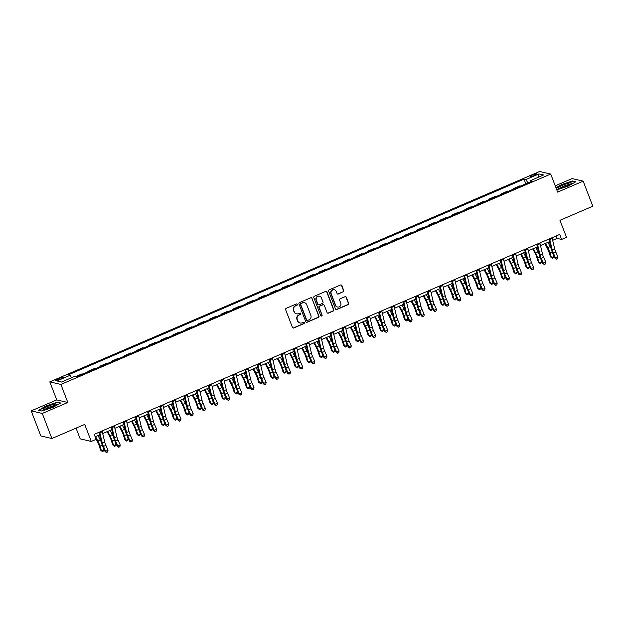 <?xml version="1.0" encoding="UTF-8"?>
<svg xmlns="http://www.w3.org/2000/svg" width="624" height="624" viewBox="0 0 624 624"><rect width="100%" height="100%" fill="white"/><g stroke="black" fill="none" stroke-linecap="round" stroke-linejoin="round"><path stroke-width="0.94" d="M297.305 304.356A0.749 0.718 103.1 0 0 296.369 303.958L286.229 308.311A1.069 1.022 103.1 0 0 285.652 309.707L292.445 327.413A1.069 1.022 103.1 0 0 293.779 327.99L303.927 323.63A0.749 0.718 103.1 0 0 303.833 322.218A0.749 0.718 103.1 0 0 303.397 322.257L302.086 322.819A3.416 3.276 103.1 0 1 297.82 320.986L297.25 319.504A3.416 3.276 103.1 0 1 299.099 315.042L300.409 314.48A0.749 0.718 103.1 0 0 300.316 313.069A0.749 0.718 103.1 0 0 299.887 313.108L298.568 313.669A3.416 3.276 103.1 0 1 294.31 311.828L293.74 310.354A3.416 3.276 103.1 0 1 295.589 305.893L296.899 305.331A0.749 0.718 103.1 0 0 297.305 304.356M296.439 313.81A3.416 3.276 103.1 0 1 294.005 311.766L293.444 310.284A3.416 3.276 103.1 0 1 295.285 305.822L296.603 305.261A0.749 0.718 103.1 0 0 296.65 303.896M293.015 327.998A1.069 1.022 103.1 0 0 293.483 327.92L303.623 323.56A0.749 0.718 103.1 0 0 303.677 322.195M299.949 322.959A3.416 3.276 103.1 0 1 297.523 320.915L296.954 319.433A3.416 3.276 103.1 0 1 298.802 314.98L300.113 314.41A0.749 0.718 103.1 0 0 300.167 313.045M532.607 175.016A3.479 0.569 -21 0 0 530.314 176.491A3.479 0.569 -21 0 0 534.526 175.461A3.479 0.569 -21 0 0 536.819 173.995A3.479 0.569 -21 0 0 532.607 175.016M343.177 291.931A1.069 1.022 103.1 0 0 343.754 290.542L341.843 285.574A1.069 1.022 103.1 0 0 340.509 284.996L329.246 289.84A1.069 1.022 103.1 0 0 328.669 291.229L335.462 308.942A1.069 1.022 103.1 0 0 336.796 309.512L348.067 304.676A1.069 1.022 103.1 0 0 348.644 303.28L346.343 297.281A1.069 1.022 103.1 0 0 345.01 296.704L340.181 298.779A1.069 1.022 103.1 0 0 339.604 300.167L340.751 303.147A2.855 2.738 103.1 0 1 337.545 307.024A2.855 2.738 103.1 0 1 335.642 305.339L331.165 293.686A2.855 2.738 103.1 0 1 334.37 289.801A2.855 2.738 103.1 0 1 336.274 291.486L337.022 293.428A1.069 1.022 103.1 0 0 338.356 294.005L342.872 291.86A1.069 1.022 103.1 0 0 343.45 290.472L341.546 285.503A1.069 1.022 103.1 0 0 340.977 284.918M42.268 413.447L67.813 402.48L56.737 399.906L31.2 410.873L42.268 413.447L51.893 438.508L84.724 424.406L91.268 441.441L96.127 439.358L94.208 434.343L559.72 234.429L561.639 239.437L566.506 237.346L559.97 220.311L592.8 206.209L583.183 181.147L572.107 178.573L555.227 185.827M67.813 402.48L60.887 384.439L550.719 174.073L557.645 192.114L583.183 181.147M312.148 298.327A1.069 1.022 103.1 0 0 310.814 297.749L299.543 302.593A1.069 1.022 103.1 0 0 298.966 303.982L305.768 321.695A1.069 1.022 103.1 0 0 307.102 322.265L318.365 317.429A1.069 1.022 103.1 0 0 318.942 316.033L311.852 298.256A1.069 1.022 103.1 0 0 311.282 297.671M314.395 296.213L325.666 291.377A1.069 1.022 103.1 0 1 326.999 291.946L333.793 309.66A1.069 1.022 103.1 0 1 333.216 311.048L328.396 313.123A1.069 1.022 103.1 0 1 327.062 312.546L324.308 305.37A1.069 1.022 103.1 0 0 322.975 304.793L319.777 306.166A1.069 1.022 103.1 0 0 319.199 307.562L322.07 315.034A0.749 0.718 103.1 0 1 321.227 316.056A0.749 0.718 103.1 0 1 320.728 315.611L313.817 297.609A1.069 1.022 103.1 0 1 314.395 296.213M51.893 438.508L40.817 435.934L31.2 410.873M59.155 379.595L61.3 378.674A3.37 0.546 -21 0 0 63.523 377.247A3.37 0.546 -21 0 0 59.444 378.245L57.307 379.166A3.37 0.546 -21 0 0 55.084 380.585A3.37 0.546 -21 0 0 59.155 379.595M60.887 384.439L49.811 381.865L539.643 171.499L550.719 174.073M525.837 183.823L524.043 179.143L68.258 374.884L70.067 375.305L56.932 380.944L61.542 382.013L74.677 376.373L76.487 376.795L532.272 181.054L530.462 180.632L530.564 181.787M524.043 179.143L525.853 179.564L538.988 173.924L543.598 174.993L530.462 180.632M76.066 428.126L80.192 438.867L91.268 441.441M56.737 399.906L49.811 381.865M552.661 240.326L557.154 238.391L561.639 239.437M95.152 436.808L99.559 434.912M102.718 433.555L111.719 429.686M114.878 428.337L123.88 424.468M127.039 423.111L136.04 419.242M139.199 417.885L148.2 414.024M151.359 412.667L160.36 408.798M163.519 407.441L172.52 403.58M175.679 402.223L184.681 398.354M187.84 396.997L196.841 393.136M200 391.778L209.009 387.91M212.16 386.552L221.169 382.684M224.32 381.334L233.329 377.465M236.48 376.108L245.489 372.239M248.641 370.882L257.65 367.021M260.809 365.664L269.81 361.795M272.969 360.438L281.97 356.577M285.129 355.22L294.13 351.351M297.289 349.994L306.29 346.133M309.449 344.776L318.451 340.907M321.61 339.55L330.611 335.681M333.77 334.331L342.771 330.463M345.93 329.105L354.931 325.237M358.09 323.879L367.091 320.018M370.25 318.661L379.252 314.792M382.411 313.435L391.42 309.574M394.571 308.217L403.58 304.348M406.731 302.991L415.74 299.13M418.891 297.773L427.9 293.904M431.051 292.547L440.06 288.678M443.219 287.329L452.221 283.46M455.38 282.103L464.381 278.234M467.54 276.884L476.541 273.016M479.7 271.658L488.701 267.79M491.86 266.432L500.861 262.571M504.02 261.214L513.022 257.345M516.181 255.988L525.182 252.127M528.341 250.77L537.342 246.901M540.501 245.544L549.502 241.675M556.21 235.934L557.154 238.391M70.067 375.305L71.596 377.699M75.722 376.623L76.534 376.779M82.859 374.065L82.033 373.87L75.715 376.584M88.054 371.834L87.875 371.366L88.694 371.553M95.02 368.839L94.193 368.651L87.875 371.366M100.214 366.608L100.035 366.14L100.854 366.335M107.18 363.62L106.353 363.425L100.035 366.14M112.375 361.39L112.195 360.922L113.014 361.109M119.34 358.394L118.521 358.207L112.195 360.922M124.535 356.164L124.355 355.696L125.174 355.891M131.5 353.168L130.681 352.981L124.355 355.696M136.695 350.938L136.516 350.477L137.335 350.665M143.66 347.95L142.841 347.755L136.516 350.477M148.855 345.719L148.676 345.251L149.495 345.446M155.821 342.724L155.002 342.537L148.676 345.251M161.015 340.493L160.836 340.033L161.655 340.22M167.981 337.506L167.162 337.311L160.836 340.033M173.176 335.275L172.996 334.807L173.815 334.994M180.141 332.28L179.322 332.093L172.996 334.807M185.336 330.049L185.156 329.581L185.975 329.776M192.301 327.062L191.482 326.867L185.156 329.581M197.496 324.831L197.317 324.363L198.143 324.55M204.461 321.836L203.642 321.649L197.317 324.363M209.656 319.605L209.477 319.137L210.304 319.332M216.622 316.618L215.803 316.423L209.477 319.137M221.816 314.387L221.637 313.919L222.464 314.106M228.782 311.392L227.963 311.204L221.637 313.919M233.977 309.161L233.797 308.693L234.624 308.888M240.942 306.166L240.123 305.978L233.797 308.693M246.145 303.935L245.965 303.475L246.784 303.662M253.11 300.947L252.283 300.752L245.965 303.475M258.305 298.717L258.125 298.249L258.944 298.444M265.27 295.721L264.443 295.534L258.125 298.249M270.465 293.491L270.286 293.03L271.105 293.218M277.43 290.503L276.604 290.308L270.286 293.03M282.625 288.272L282.446 287.804L283.265 287.992M289.591 285.277L288.764 285.09L282.446 287.804M294.785 283.046L294.606 282.578L295.425 282.773M301.751 280.059L300.932 279.864L294.606 282.578M306.946 277.828L306.766 277.36L307.585 277.547M313.911 274.833L313.092 274.646L306.766 277.36M319.106 272.602L318.926 272.134L319.745 272.329M326.071 269.615L325.252 269.42L318.926 272.134M331.266 267.384L331.087 266.916L331.906 267.103M338.231 264.389L337.412 264.202L331.087 266.916M343.426 262.158L343.247 261.69L344.066 261.885M350.392 259.171L349.573 258.976L343.247 261.69M355.586 256.932L355.407 256.472L356.226 256.659M362.552 253.945L361.733 253.75L355.407 256.472M367.747 251.714L367.567 251.246L368.386 251.441M374.712 248.719L373.893 248.531L367.567 251.246M379.907 246.488L379.727 246.028L380.554 246.215M386.872 243.5L386.053 243.305L379.727 246.028M392.067 241.27L391.888 240.802L392.714 240.989M399.032 238.274L398.213 238.087L391.888 240.802M404.227 236.044L404.048 235.576L404.875 235.771M411.193 233.056L410.374 232.861L404.048 235.576M416.387 230.825L416.208 230.357L417.035 230.545M423.353 227.83L422.534 227.643L416.208 230.357M428.555 225.599L428.376 225.131L429.195 225.326M435.521 222.612L434.694 222.417L428.376 225.131M440.716 220.381L440.536 219.913L441.355 220.1M447.681 217.386L446.854 217.199L440.536 219.913M452.876 215.155L452.696 214.687L453.515 214.882M459.841 212.168L459.014 211.973L452.696 214.687M465.036 209.929L464.857 209.469L465.676 209.656M472.001 206.942L471.175 206.747L464.857 209.469M477.196 204.711L477.017 204.243L477.836 204.438M484.162 201.716L483.343 201.529L477.017 204.243M489.356 199.485L489.177 199.025L489.996 199.212M496.322 196.498L495.503 196.303L489.177 199.025M501.517 194.267L501.337 193.799L502.156 193.986M508.482 191.272L507.663 191.084L501.337 193.799M513.677 189.041L513.497 188.573L514.316 188.768M520.642 186.053L519.823 185.858L513.497 188.573M527.982 182.902L525.853 179.564M538.988 173.924L538.34 177.255M52.962 407.402L60.684 402.979L57.346 402.207L46.293 405.85L38.571 410.272L41.909 411.044L52.962 407.402M557.053 189.813L568.09 186.178L575.812 181.756L572.473 180.983L561.421 184.626L555.968 187.746M57.509 402.62L57.346 402.207M572.637 181.389L572.473 180.983M306.337 322.28A1.069 1.022 103.1 0 0 306.797 322.195L318.068 317.359A1.069 1.022 103.1 0 0 318.646 315.962L311.852 298.256M301.127 303.514A0.749 0.718 103.1 0 0 300.721 304.496L306.688 320.034A0.749 0.718 103.1 0 0 307.624 320.44L309.005 319.847A3.416 3.276 103.1 0 0 310.853 315.385L306.774 304.762A3.416 3.276 103.1 0 0 302.507 302.921L300.823 303.451A0.749 0.718 103.1 0 0 300.425 304.426L300.721 304.496M307.039 320.424A0.749 0.718 103.1 0 1 306.392 319.972L300.425 304.426M304.34 302.71A3.416 3.276 103.1 0 0 302.211 302.851L302.507 302.921M300.823 303.451L302.211 302.851M327.631 313.131A1.069 1.022 103.1 0 0 328.099 313.053L332.92 310.978A1.069 1.022 103.1 0 0 333.497 309.59L326.695 291.876A1.069 1.022 103.1 0 0 326.134 291.299M323.443 304.715A1.069 1.022 103.1 0 0 322.67 304.723L319.472 306.095A1.069 1.022 103.1 0 0 318.895 307.492L322.07 315.034M321.079 316.001A0.749 0.718 103.1 0 0 321.766 314.972M321.446 297.913A2.855 2.738 103.1 0 0 316.82 297.18A2.855 2.738 103.1 0 0 316.337 300.105L317.912 304.216A1.069 1.022 103.1 0 0 319.246 304.793L322.444 303.412A1.069 1.022 103.1 0 0 323.021 302.024L321.446 297.913M319.387 296.197A2.855 2.738 103.1 0 0 316.033 300.035L316.337 300.105M318.482 304.801A1.069 1.022 103.1 0 1 317.616 304.145L316.033 300.035M337.584 294.013A1.069 1.022 103.1 0 0 338.052 293.935L342.872 291.86M334.214 289.77A2.855 2.738 103.1 0 0 330.868 293.615L331.165 293.686M337.397 306.985A2.855 2.738 103.1 0 1 335.345 305.269L330.868 293.615M336.032 309.527A1.069 1.022 103.1 0 0 336.5 309.442L347.763 304.606A1.069 1.022 103.1 0 0 348.348 303.209L346.039 297.211A1.069 1.022 103.1 0 0 345.478 296.626M95.776 438.438L97.586 441.901A5.444 1.256 66.8 0 1 99.037 445.372L100.542 450.076L101.486 450.801L99.98 446.098A8.159 1.88 -113.2 0 0 97.796 440.895L95.573 436.621M102.336 451.519L101.486 450.801L103.919 449.756L103.311 451.097L102.336 451.519L100.542 450.076M103.919 449.756L103.054 447.049M101.205 441.886A8.159 1.88 -113.2 0 0 100.23 439.85L98.007 435.575M102.071 430.966A3.806 0.881 66.8 0 1 102.289 431.746L104.699 441.948A5.444 1.256 -113.2 0 0 105.885 445.349L108.038 450.208L105.612 451.253L106.548 452.501L107.734 451.924L106.759 452.345M99.637 432.011A3.806 0.881 66.8 0 1 99.856 432.791L102.266 442.985A5.444 1.256 -113.2 0 0 103.451 446.394L105.612 451.253L105.097 451.636L102.937 446.784A8.159 1.88 66.8 0 1 101.158 441.675L98.943 432.307M105.097 451.636L106.548 452.501M107.734 451.924L108.038 450.208M107.125 431.66L109.746 436.675A5.444 1.256 66.8 0 1 111.197 440.146L112.702 444.85L113.646 445.575L112.141 440.872A8.159 1.88 -113.2 0 0 109.957 435.669L107.734 431.402M114.496 446.293L113.646 445.575L116.08 444.53L115.471 445.879L114.496 446.293L112.702 444.85M116.08 444.53L115.214 441.823M113.365 436.667A8.159 1.88 -113.2 0 0 112.39 434.624L110.167 430.357M119.285 426.442L121.906 431.457A5.444 1.256 66.8 0 1 123.357 434.928L124.87 439.624L125.806 440.357L124.301 435.653A8.159 1.88 -113.2 0 0 122.117 430.451L119.894 426.176M126.656 441.074L125.806 440.357L128.24 439.312L127.631 440.653L126.656 441.074L124.87 439.624M128.24 439.312L127.374 436.605M125.525 431.441A8.159 1.88 -113.2 0 0 124.55 429.406L122.327 425.131M131.453 421.216L134.066 426.231A5.444 1.256 66.8 0 1 135.517 429.702L137.03 434.405L137.974 435.131L136.461 430.427A8.159 1.88 -113.2 0 0 134.285 425.225L132.054 420.958M138.817 435.848L137.974 435.131L140.4 434.086L139.792 435.435L138.817 435.848L137.03 434.405M140.4 434.086L139.534 431.379M137.686 426.223A8.159 1.88 -113.2 0 0 136.711 424.18L134.488 419.913M114.231 425.747A3.806 0.881 66.8 0 1 114.449 426.527L116.86 436.722A5.444 1.256 -113.2 0 0 118.045 440.131L120.206 444.982L117.772 446.027L118.716 447.275L119.894 446.706L118.919 447.119M111.797 426.785A3.806 0.881 66.8 0 1 112.016 427.573L114.426 437.767A5.444 1.256 -113.2 0 0 115.612 441.176L117.772 446.027L117.257 446.417L115.097 441.558A8.159 1.88 66.8 0 1 113.318 436.449L111.103 427.089M117.257 446.417L118.716 447.275M119.894 446.706L120.206 444.982M126.391 420.521A3.806 0.881 66.8 0 1 126.61 421.301L129.02 431.496A5.444 1.256 -113.2 0 0 130.205 434.905L132.366 439.764L129.932 440.801L130.876 442.049L132.054 441.48L131.079 441.901M123.958 421.567A3.806 0.881 66.8 0 1 124.176 422.347L126.586 432.541A5.444 1.256 -113.2 0 0 127.772 435.95L129.932 440.801L129.418 441.191L127.257 436.34A8.159 1.88 66.8 0 1 125.479 431.231L123.263 421.863M129.418 441.191L130.876 442.049M132.054 441.48L132.366 439.764M138.551 415.295A3.806 0.881 66.8 0 1 138.77 416.083L141.18 426.278A5.444 1.256 -113.2 0 0 142.366 429.686L144.526 434.538L142.093 435.583L143.036 436.831L144.214 436.254L143.239 436.675M136.118 416.341A3.806 0.881 66.8 0 1 136.336 417.128L138.746 427.323A5.444 1.256 -113.2 0 0 139.932 430.732L142.093 435.583L141.578 435.973L139.417 431.114A8.159 1.88 66.8 0 1 137.639 426.005L135.424 416.645M141.578 435.973L143.036 436.831M144.214 436.254L144.526 434.538M143.614 415.997L146.227 421.013A5.444 1.256 66.8 0 1 147.677 424.484L149.191 429.179L150.134 429.913L148.621 425.209A8.159 1.88 -113.2 0 0 146.445 419.999L144.214 415.732M150.977 430.63L150.134 429.913L152.56 428.867L151.952 430.209L150.977 430.63L149.191 429.179M152.56 428.867L151.694 426.161M149.846 420.997A8.159 1.88 -113.2 0 0 148.871 418.961L146.648 414.687M150.712 410.077A3.806 0.881 66.8 0 1 150.93 410.857L153.34 421.052A5.444 1.256 -113.2 0 0 154.526 424.46L156.686 429.312L154.253 430.357L155.197 431.605L156.374 431.036L155.399 431.449M148.278 411.122A3.806 0.881 66.8 0 1 148.496 411.902L150.907 422.097A5.444 1.256 -113.2 0 0 152.092 425.506L154.253 430.357L153.738 430.747L151.577 425.896A8.159 1.88 66.8 0 1 149.799 420.779L147.584 411.419M153.738 430.747L155.197 431.605M156.374 431.036L156.686 429.312M54.21 404.251A7.075 1.154 -21 0 0 46.036 407.168A7.075 1.154 -21 0 0 43.493 409.562A7.075 1.154 -21 0 0 45.201 409.406A7.075 1.154 -21 0 0 56.152 404.703A7.075 1.154 -21 0 0 54.21 404.251M54.85 405.686A5.359 0.874 -21 0 0 53.461 405.787A5.359 0.874 -21 0 0 48.446 407.456A5.359 0.874 -21 0 0 45.115 409.422M41.925 411.037L38.992 410.358L46.472 406.076L57.182 402.542L60.216 403.252M566.779 186.053A7.075 1.154 -21 0 0 571.28 183.479A7.075 1.154 -21 0 0 569.338 183.019A7.075 1.154 -21 0 0 562.887 185.149A7.075 1.154 -21 0 0 558.62 188.339A7.075 1.154 -21 0 0 566.779 186.053M569.977 184.462A5.359 0.874 -21 0 0 563.706 186.17A5.359 0.874 -21 0 0 560.243 188.191M556.07 188.019L561.6 184.852L572.309 181.319L575.344 182.021M155.774 410.771L158.387 415.787A5.444 1.256 66.8 0 1 159.838 419.258L161.351 423.961L162.295 424.687L160.781 419.983A8.159 1.88 -113.2 0 0 158.605 414.781L156.374 410.514M163.137 425.404L162.295 424.687L164.72 423.641L164.112 424.991L163.137 425.404L161.351 423.961M164.72 423.641L163.855 420.935M162.014 415.771A8.159 1.88 -113.2 0 0 161.039 413.735L158.808 409.469M167.934 405.545L170.547 410.569A5.444 1.256 66.8 0 1 171.998 414.04L173.511 418.735L174.455 419.461L172.942 414.765A8.159 1.88 -113.2 0 0 170.765 409.555L168.535 405.288M175.297 420.186L174.455 419.461L176.888 418.415L176.272 419.765L175.297 420.186L173.511 418.735M176.888 418.415L176.015 415.717M174.174 410.553A8.159 1.88 -113.2 0 0 173.199 408.509L170.968 404.243M180.094 400.327L182.707 405.343A5.444 1.256 66.8 0 1 184.158 408.814L185.671 413.517L186.615 414.242L185.102 409.539A8.159 1.88 -113.2 0 0 182.926 404.336L180.703 400.062M187.457 414.96L186.615 414.242L189.049 413.197L188.432 414.539L187.457 414.96L185.671 413.517M189.049 413.197L188.175 410.491M186.334 405.327A8.159 1.88 -113.2 0 0 185.359 403.291L183.128 399.025M192.254 395.101L194.867 400.124A5.444 1.256 66.8 0 1 196.326 403.588L197.831 408.291L198.775 409.016L197.262 404.321A8.159 1.88 -113.2 0 0 195.086 399.11L192.863 394.844M199.625 409.734L198.775 409.016L201.209 407.971L200.593 409.321L199.625 409.734L197.831 408.291M201.209 407.971L200.335 405.265M198.494 400.109A8.159 1.88 -113.2 0 0 197.519 398.065L195.289 393.799M204.415 389.883L207.028 394.898A5.444 1.256 66.8 0 1 208.486 398.369L209.992 403.073L210.935 403.798L209.422 399.095A8.159 1.88 -113.2 0 0 207.246 393.892L205.023 389.618M211.786 404.516L210.935 403.798L213.369 402.753L212.753 404.095L211.786 404.516L209.992 403.073M213.369 402.753L212.495 400.046M210.655 394.883A8.159 1.88 -113.2 0 0 209.68 392.847L207.449 388.573M162.872 404.851A3.806 0.881 66.8 0 1 163.09 405.639L165.5 415.834A5.444 1.256 -113.2 0 0 166.686 419.242L168.847 424.094L166.413 425.139L167.357 426.387L168.535 425.81L167.56 426.231M160.446 405.896A3.806 0.881 66.8 0 1 160.664 406.684L163.067 416.879A5.444 1.256 -113.2 0 0 164.252 420.287L166.413 425.139L165.898 425.521L163.738 420.67A8.159 1.88 66.8 0 1 161.959 415.561L159.752 406.193M165.898 425.521L167.357 426.387M168.535 425.81L168.847 424.094M175.032 399.633A3.806 0.881 66.8 0 1 175.25 400.413L177.661 410.608A5.444 1.256 -113.2 0 0 178.846 414.016L181.007 418.868L178.573 419.913L179.517 421.161L180.695 420.592L179.72 421.005M172.606 400.678A3.806 0.881 66.8 0 1 172.825 401.458L175.227 411.653A5.444 1.256 -113.2 0 0 176.413 415.061L178.573 419.913L178.058 420.303L175.898 415.451A8.159 1.88 66.8 0 1 174.119 410.335L171.912 400.975M178.058 420.303L179.517 421.161M180.695 420.592L181.007 418.868M187.192 394.407A3.806 0.881 66.8 0 1 187.411 395.195L189.821 405.389A5.444 1.256 -113.2 0 0 191.006 408.798L193.167 413.65L190.733 414.695L191.677 415.943L192.855 415.366L191.88 415.787M184.766 395.452A3.806 0.881 66.8 0 1 184.985 396.232L187.387 406.435A5.444 1.256 -113.2 0 0 188.573 409.843L190.733 414.695L190.219 415.077L188.058 410.225A8.159 1.88 66.8 0 1 186.28 405.116L184.072 395.749M190.219 415.077L191.677 415.943M192.855 415.366L193.167 413.65M199.36 389.189A3.806 0.881 66.8 0 1 199.579 389.969L201.981 400.163A5.444 1.256 -113.2 0 0 203.167 403.572L205.327 408.424L202.894 409.469L203.837 410.717L205.015 410.147L204.04 410.561M196.927 390.234A3.806 0.881 66.8 0 1 197.145 391.014L199.547 401.209A5.444 1.256 -113.2 0 0 200.733 404.617L202.894 409.469L202.379 409.859L200.218 405.007A8.159 1.88 66.8 0 1 198.44 399.89L196.232 390.53M202.379 409.859L203.837 410.717M205.015 410.147L205.327 408.424M211.52 383.963A3.806 0.881 66.8 0 1 211.739 384.743L214.141 394.945A5.444 1.256 -113.2 0 0 215.327 398.346L217.487 403.205L215.054 404.251L215.998 405.499L217.175 404.921L216.208 405.343M209.087 385.008A3.806 0.881 66.8 0 1 209.305 385.788L211.708 395.983A5.444 1.256 -113.2 0 0 212.893 399.391L215.054 404.251L214.539 404.633L212.378 399.781A8.159 1.88 66.8 0 1 210.6 394.672L208.393 385.304M214.539 404.633L215.998 405.499M217.175 404.921L217.487 403.205M216.575 384.657L219.188 389.672A5.444 1.256 66.8 0 1 220.646 393.143L222.152 397.847L223.096 398.572L221.59 393.869A8.159 1.88 -113.2 0 0 219.406 388.666L217.183 384.4M223.946 399.29L223.096 398.572L225.529 397.527L224.913 398.876L223.946 399.29L222.152 397.847M225.529 397.527L224.656 394.82M222.815 389.665A8.159 1.88 -113.2 0 0 221.84 387.621L219.617 383.354M223.681 378.745A3.806 0.881 66.8 0 1 223.899 379.525L226.301 389.719A5.444 1.256 -113.2 0 0 227.487 393.128L229.648 397.979L227.214 399.025L228.158 400.273L229.336 399.703L228.368 400.117M221.247 379.782A3.806 0.881 66.8 0 1 221.465 380.57L223.868 390.764A5.444 1.256 -113.2 0 0 225.061 394.173L227.214 399.025L226.699 399.415L224.539 394.555A8.159 1.88 66.8 0 1 222.76 389.446L220.553 380.086M226.699 399.415L228.158 400.273M229.336 399.703L229.648 397.979M228.735 379.439L231.348 384.454A5.444 1.256 66.8 0 1 232.807 387.925L234.312 392.629L235.256 393.354L233.75 388.651A8.159 1.88 -113.2 0 0 231.566 383.448L229.343 379.174M236.106 394.072L235.256 393.354L237.689 392.309L237.073 393.65L236.106 394.072L234.312 392.629M237.689 392.309L236.824 389.602M234.975 384.439A8.159 1.88 -113.2 0 0 234 382.403L231.777 378.128M235.841 373.519A3.806 0.881 66.8 0 1 236.059 374.299L238.462 384.493A5.444 1.256 -113.2 0 0 239.647 387.902L241.808 392.761L239.374 393.799L240.318 395.047L241.496 394.477L240.529 394.898M233.407 374.564A3.806 0.881 66.8 0 1 233.626 375.344L236.028 385.538A5.444 1.256 -113.2 0 0 237.221 388.947L239.374 393.799L238.859 394.189L236.699 389.337A8.159 1.88 66.8 0 1 234.92 384.228L232.713 374.86M238.859 394.189L240.318 395.047M241.496 394.477L241.808 392.761M240.895 374.213L243.508 379.228A5.444 1.256 66.8 0 1 244.967 382.699L246.472 387.403L247.416 388.128L245.911 383.425A8.159 1.88 -113.2 0 0 243.727 378.222L241.504 373.955M248.266 388.846L247.416 388.128L249.85 387.083L249.241 388.432L248.266 388.846L246.472 387.403M249.85 387.083L248.984 384.376M247.135 379.22A8.159 1.88 -113.2 0 0 246.16 377.177L243.937 372.91M248.001 368.293A3.806 0.881 66.8 0 1 248.219 369.08L250.622 379.275A5.444 1.256 -113.2 0 0 251.807 382.684L253.968 387.535L251.534 388.58L252.478 389.828L253.656 389.251L252.689 389.672M245.567 369.338A3.806 0.881 66.8 0 1 245.786 370.126L248.196 380.32A5.444 1.256 -113.2 0 0 249.382 383.729L251.534 388.58L251.02 388.97L248.867 384.111A8.159 1.88 66.8 0 1 247.081 379.002L244.873 369.642M251.02 388.97L252.478 389.828M253.656 389.251L253.968 387.535M253.055 368.995L255.668 374.01A5.444 1.256 66.8 0 1 257.127 377.481L258.632 382.177L259.576 382.91L258.071 378.206A8.159 1.88 -113.2 0 0 255.887 372.996L253.664 368.729M260.426 383.627L259.576 382.91L262.01 381.865L261.401 383.206L260.426 383.627L258.632 382.177M262.01 381.865L261.144 379.158M259.295 373.994A8.159 1.88 -113.2 0 0 258.32 371.959L256.097 367.684M260.161 363.074A3.806 0.881 66.8 0 1 260.38 363.854L262.782 374.049A5.444 1.256 -113.2 0 0 263.975 377.458L266.128 382.309L263.695 383.354L264.638 384.602L265.824 384.033L264.849 384.446M257.728 364.12A3.806 0.881 66.8 0 1 257.946 364.9L260.356 375.094A5.444 1.256 -113.2 0 0 261.542 378.503L263.695 383.354L263.18 383.744L261.027 378.893A8.159 1.88 66.8 0 1 259.241 373.776L257.033 364.416M263.18 383.744L264.638 384.602M265.824 384.033L266.128 382.309M265.216 363.769L267.836 368.784A5.444 1.256 66.8 0 1 269.287 372.255L270.793 376.958L271.736 377.684L270.231 372.98A8.159 1.88 -113.2 0 0 268.047 367.778L265.824 363.511M272.587 378.401L271.736 377.684L274.17 376.639L273.562 377.988L272.587 378.401L270.793 376.958M274.17 376.639L273.304 373.932M271.456 368.768A8.159 1.88 -113.2 0 0 270.481 366.733L268.258 362.466M272.321 357.848A3.806 0.881 66.8 0 1 272.54 358.636L274.942 368.831A5.444 1.256 -113.2 0 0 276.136 372.239L278.288 377.091L275.863 378.136L276.799 379.384L277.984 378.807L277.009 379.228M269.888 358.894A3.806 0.881 66.8 0 1 270.106 359.681L272.516 369.876A5.444 1.256 -113.2 0 0 273.702 373.285L275.863 378.136L275.34 378.518L273.187 373.667A8.159 1.88 66.8 0 1 271.401 368.558L269.194 359.19M275.34 378.518L276.799 379.384M277.984 378.807L278.288 377.091M277.376 358.543L279.997 363.566A5.444 1.256 66.8 0 1 281.447 367.037L282.953 371.732L283.897 372.458L282.391 367.762A8.159 1.88 -113.2 0 0 280.207 362.552L277.984 358.285M284.747 373.183L283.897 372.458L286.33 371.42L285.722 372.762L284.747 373.183L282.953 371.732M286.33 371.42L285.464 368.714M283.616 363.55A8.159 1.88 -113.2 0 0 282.641 361.507L280.418 357.24M284.482 352.63A3.806 0.881 66.8 0 1 284.7 353.41L287.11 363.605A5.444 1.256 -113.2 0 0 288.296 367.013L290.449 371.865L288.023 372.91L288.967 374.158L290.144 373.589L289.169 374.002M282.048 353.675A3.806 0.881 66.8 0 1 282.266 354.455L284.677 364.65A5.444 1.256 -113.2 0 0 285.862 368.059L288.023 372.91L287.508 373.3L285.347 368.449A8.159 1.88 66.8 0 1 283.569 363.332L281.354 353.972M287.508 373.3L288.967 374.158M290.144 373.589L290.449 371.865M289.536 353.324L292.157 358.34A5.444 1.256 66.8 0 1 293.608 361.811L295.113 366.514L296.057 367.24L294.551 362.536A8.159 1.88 -113.2 0 0 292.367 357.334L290.144 353.059M296.907 367.957L296.057 367.24L298.49 366.194L297.882 367.536L296.907 367.957L295.113 366.514M298.49 366.194L297.625 363.488M295.776 358.324A8.159 1.88 -113.2 0 0 294.801 356.288L292.578 352.022M301.696 348.098L304.317 353.122A5.444 1.256 66.8 0 1 305.768 356.585L307.281 361.288L308.217 362.014L306.712 357.318A8.159 1.88 -113.2 0 0 304.535 352.108L302.305 347.841M309.067 362.731L308.217 362.014L310.651 360.968L310.042 362.318L309.067 362.731L307.281 361.288M310.651 360.968L309.785 358.262M307.936 353.106A8.159 1.88 -113.2 0 0 306.961 351.062L304.738 346.796M313.864 342.88L316.477 347.896A5.444 1.256 66.8 0 1 317.928 351.367L319.441 356.07L320.385 356.795L318.872 352.092A8.159 1.88 -113.2 0 0 316.696 346.889L314.465 342.615M321.227 357.513L320.385 356.795L322.811 355.75L322.202 357.092L321.227 357.513L319.441 356.07M322.811 355.75L321.945 353.044M320.096 347.88A8.159 1.88 -113.2 0 0 319.121 345.844L316.898 341.57M326.024 337.654L328.637 342.67A5.444 1.256 66.8 0 1 330.088 346.141L331.601 350.844L332.545 351.569L331.032 346.866A8.159 1.88 -113.2 0 0 328.856 341.663L326.625 337.397M333.388 352.287L332.545 351.569L334.971 350.524L334.363 351.874L333.388 352.287L331.601 350.844M334.971 350.524L334.105 347.818M332.257 342.662A8.159 1.88 -113.2 0 0 331.282 340.618L329.059 336.352M338.185 332.436L340.798 337.451A5.444 1.256 66.8 0 1 342.248 340.922L343.762 345.626L344.705 346.351L343.192 341.648A8.159 1.88 -113.2 0 0 341.016 336.445L338.785 332.171M345.548 347.069L344.705 346.351L347.131 345.306L346.523 346.648L345.548 347.069L343.762 345.626M347.131 345.306L346.265 342.599M344.425 337.436A8.159 1.88 -113.2 0 0 343.45 335.4L341.219 331.126M350.345 327.21L352.958 332.225A5.444 1.256 66.8 0 1 354.409 335.696L355.922 340.4L356.866 341.125L355.352 336.422A8.159 1.88 -113.2 0 0 353.176 331.219L350.945 326.953M357.708 341.843L356.866 341.125L359.299 340.08L358.683 341.429L357.708 341.843L355.922 340.4M359.299 340.08L358.426 337.373M356.585 332.218A8.159 1.88 -113.2 0 0 355.61 330.174L353.379 325.907M362.505 321.992L365.118 327.007A5.444 1.256 66.8 0 1 366.569 330.478L368.082 335.174L369.026 335.907L367.513 331.204A8.159 1.88 -113.2 0 0 365.336 325.993L363.113 321.727M369.876 336.625L369.026 335.907L371.459 334.862L370.843 336.203L369.876 336.625L368.082 335.174M371.459 334.862L370.586 332.155M368.745 326.992A8.159 1.88 -113.2 0 0 367.77 324.956L365.539 320.681M374.665 316.766L377.278 321.781A5.444 1.256 66.8 0 1 378.737 325.252L380.242 329.956L381.186 330.681L379.673 325.978A8.159 1.88 -113.2 0 0 377.497 320.775L375.274 316.508M382.036 331.399L381.186 330.681L383.62 329.636L383.003 330.985L382.036 331.399L380.242 329.956M383.62 329.636L382.746 326.929M380.905 321.766A8.159 1.88 -113.2 0 0 379.93 319.73L377.699 315.463M386.825 311.54L389.438 316.563A5.444 1.256 66.8 0 1 390.897 320.034L392.402 324.73L393.346 325.455L391.841 320.759A8.159 1.88 -113.2 0 0 389.657 315.549L387.434 311.282M394.196 326.18L393.346 325.455L395.78 324.418L395.164 325.759L394.196 326.18L392.402 324.73M395.78 324.418L394.906 321.711M393.065 316.547A8.159 1.88 -113.2 0 0 392.09 314.504L389.86 310.237M398.986 306.322L401.599 311.337A5.444 1.256 66.8 0 1 403.057 314.808L404.563 319.511L405.506 320.237L404.001 315.533A8.159 1.88 -113.2 0 0 401.817 310.331L399.594 306.056M406.357 320.954L405.506 320.237L407.94 319.192L407.324 320.541L406.357 320.954L404.563 319.511M407.94 319.192L407.066 316.485M405.226 311.321A8.159 1.88 -113.2 0 0 404.251 309.286L402.028 305.019M411.146 301.096L413.759 306.119A5.444 1.256 66.8 0 1 415.217 309.582L416.723 314.285L417.667 315.011L416.161 310.315A8.159 1.88 -113.2 0 0 413.977 305.105L411.754 300.838M418.517 315.736L417.667 315.011L420.1 313.966L419.492 315.315L418.517 315.736L416.723 314.285M420.1 313.966L419.234 311.259M417.386 306.103A8.159 1.88 -113.2 0 0 416.411 304.06L414.188 299.793M423.306 295.877L425.919 300.893A5.444 1.256 66.8 0 1 427.378 304.364L428.883 309.067L429.827 309.793L428.321 305.089A8.159 1.88 -113.2 0 0 426.137 299.887L423.914 295.612M430.677 310.51L429.827 309.793L432.26 308.747L431.652 310.089L430.677 310.51L428.883 309.067M432.26 308.747L431.395 306.041M429.546 300.877A8.159 1.88 -113.2 0 0 428.571 298.841L426.348 294.567M435.466 290.651L438.087 295.667A5.444 1.256 66.8 0 1 439.538 299.138L441.043 303.841L441.987 304.567L440.482 299.863A8.159 1.88 -113.2 0 0 438.298 294.661L436.075 290.394M442.837 305.284L441.987 304.567L444.421 303.521L443.812 304.871L442.837 305.284L441.043 303.841M444.421 303.521L443.555 300.815M441.706 295.659A8.159 1.88 -113.2 0 0 440.731 293.615L438.508 289.349M447.626 285.433L450.247 290.449A5.444 1.256 66.8 0 1 451.698 293.92L453.203 298.623L454.147 299.348L452.642 294.645A8.159 1.88 -113.2 0 0 450.458 289.442L448.235 285.168M454.997 300.066L454.147 299.348L456.581 298.303L455.972 299.645L454.997 300.066L453.203 298.623M456.581 298.303L455.715 295.597M453.866 290.433A8.159 1.88 -113.2 0 0 452.891 288.397L450.668 284.123M459.787 280.207L462.407 285.223A5.444 1.256 66.8 0 1 463.858 288.694L465.364 293.397L466.307 294.122L464.802 289.419A8.159 1.88 -113.2 0 0 462.618 284.216L460.395 279.95M467.158 294.84L466.307 294.122L468.741 293.077L468.133 294.427L467.158 294.84L465.364 293.397M468.741 293.077L467.875 290.371M466.027 285.215A8.159 1.88 -113.2 0 0 465.052 283.171L462.829 278.905M471.947 274.989L474.568 280.004A5.444 1.256 66.8 0 1 476.018 283.475L477.524 288.171L478.468 288.904L476.962 284.201A8.159 1.88 -113.2 0 0 474.778 278.99L472.555 274.724M479.318 289.622L478.468 288.904L480.901 287.859L480.293 289.201L479.318 289.622L477.524 288.171M480.901 287.859L480.035 285.152M478.187 279.989A8.159 1.88 -113.2 0 0 477.212 277.953L474.989 273.679M484.107 269.763L486.728 274.778A5.444 1.256 66.8 0 1 488.179 278.249L489.692 282.953L490.628 283.678L489.122 278.975A8.159 1.88 -113.2 0 0 486.946 273.772L484.715 269.506M491.478 284.396L490.628 283.678L493.061 282.633L492.453 283.982L491.478 284.396L489.692 282.953M493.061 282.633L492.196 279.926M490.347 274.763A8.159 1.88 -113.2 0 0 489.372 272.727L487.149 268.46M496.275 264.537L498.888 269.56A5.444 1.256 66.8 0 1 500.339 273.031L501.852 277.727L502.796 278.452L501.283 273.757A8.159 1.88 -113.2 0 0 499.106 268.546L496.876 264.28M503.638 279.178L502.796 278.452L505.222 277.415L504.613 278.756L503.638 279.178L501.852 277.727M505.222 277.415L504.356 274.708M502.507 269.545A8.159 1.88 -113.2 0 0 501.532 267.501L499.309 263.234M296.642 347.404A3.806 0.881 66.8 0 1 296.86 348.192L299.27 358.387A5.444 1.256 -113.2 0 0 300.456 361.795L302.617 366.647L300.183 367.692L301.127 368.94L302.305 368.363L301.33 368.784M294.208 348.449A3.806 0.881 66.8 0 1 294.427 349.229L296.837 359.432A5.444 1.256 -113.2 0 0 298.022 362.84L300.183 367.692L299.668 368.074L297.508 363.223A8.159 1.88 66.8 0 1 295.729 358.114L293.514 348.746M299.668 368.074L301.127 368.94M302.305 368.363L302.617 366.647M308.802 342.186A3.806 0.881 66.8 0 1 309.02 342.966L311.431 353.161A5.444 1.256 -113.2 0 0 312.616 356.569L314.777 361.421L312.343 362.466L313.287 363.714L314.465 363.145L313.49 363.558M306.368 343.231A3.806 0.881 66.8 0 1 306.587 344.011L308.997 354.206A5.444 1.256 -113.2 0 0 310.183 357.614L312.343 362.466L311.828 362.856L309.668 358.004A8.159 1.88 66.8 0 1 307.889 352.888L305.674 343.528M311.828 362.856L313.287 363.714M314.465 363.145L314.777 361.421M320.962 336.96A3.806 0.881 66.8 0 1 321.181 337.74L323.591 347.942A5.444 1.256 -113.2 0 0 324.776 351.351L326.937 356.203L324.503 357.248L325.447 358.496L326.625 357.919L325.65 358.34M318.529 338.005A3.806 0.881 66.8 0 1 318.747 338.785L321.157 348.98A5.444 1.256 -113.2 0 0 322.343 352.388L324.503 357.248L323.989 357.63L321.828 352.778A8.159 1.88 66.8 0 1 320.05 347.669L317.834 338.302M323.989 357.63L325.447 358.496M326.625 357.919L326.937 356.203M333.122 331.742A3.806 0.881 66.8 0 1 333.341 332.522L335.751 342.716A5.444 1.256 -113.2 0 0 336.937 346.125L339.097 350.977L336.664 352.022L337.607 353.27L338.785 352.7L337.81 353.114M330.689 332.779A3.806 0.881 66.8 0 1 330.907 333.567L333.317 343.762A5.444 1.256 -113.2 0 0 334.503 347.17L336.664 352.022L336.149 352.412L333.988 347.56A8.159 1.88 66.8 0 1 332.21 342.443L329.995 333.083M336.149 352.412L337.607 353.27M338.785 352.7L339.097 350.977M345.283 326.516A3.806 0.881 66.8 0 1 345.501 327.296L347.911 337.49A5.444 1.256 -113.2 0 0 349.097 340.899L351.257 345.758L348.824 346.796L349.768 348.044L350.945 347.474L349.97 347.896M342.857 327.561A3.806 0.881 66.8 0 1 343.075 328.341L345.478 338.536A5.444 1.256 -113.2 0 0 346.663 341.944L348.824 346.796L348.309 347.186L346.148 342.334A8.159 1.88 66.8 0 1 344.37 337.225L342.163 327.857M348.309 347.186L349.768 348.044M350.945 347.474L351.257 345.758M357.443 321.29A3.806 0.881 66.8 0 1 357.661 322.078L360.071 332.272A5.444 1.256 -113.2 0 0 361.257 335.681L363.418 340.532L360.984 341.578L361.928 342.826L363.106 342.256L362.131 342.67M355.017 322.335A3.806 0.881 66.8 0 1 355.235 323.123L357.638 333.317A5.444 1.256 -113.2 0 0 358.823 336.726L360.984 341.578L360.469 341.968L358.309 337.108A8.159 1.88 66.8 0 1 356.53 331.999L354.323 322.639M360.469 341.968L361.928 342.826M363.106 342.256L363.418 340.532M369.603 316.072A3.806 0.881 66.8 0 1 369.821 316.852L372.232 327.046A5.444 1.256 -113.2 0 0 373.417 330.455L375.578 335.306L373.144 336.352L374.088 337.6L375.266 337.03L374.291 337.451M367.177 317.117A3.806 0.881 66.8 0 1 367.396 317.897L369.798 328.091A5.444 1.256 -113.2 0 0 370.984 331.5L373.144 336.352L372.629 336.742L370.469 331.89A8.159 1.88 66.8 0 1 368.69 326.773L366.483 317.413M372.629 336.742L374.088 337.6M375.266 337.03L375.578 335.306M381.771 310.846A3.806 0.881 66.8 0 1 381.989 311.633L384.392 321.828A5.444 1.256 -113.2 0 0 385.577 325.237L387.738 330.088L385.304 331.133L386.248 332.381L387.426 331.804L386.451 332.225M379.337 311.891A3.806 0.881 66.8 0 1 379.556 312.679L381.958 322.873A5.444 1.256 -113.2 0 0 383.144 326.282L385.304 331.133L384.79 331.516L382.629 326.664A8.159 1.88 66.8 0 1 380.851 321.555L378.643 312.195M384.79 331.516L386.248 332.381M387.426 331.804L387.738 330.088M393.931 305.627A3.806 0.881 66.8 0 1 394.15 306.407L396.552 316.602A5.444 1.256 -113.2 0 0 397.738 320.011L399.898 324.862L397.465 325.907L398.408 327.155L399.586 326.586L398.619 326.999M391.498 306.673A3.806 0.881 66.8 0 1 391.716 307.453L394.118 317.647A5.444 1.256 -113.2 0 0 395.304 321.056L397.465 325.907L396.95 326.297L394.789 321.446A8.159 1.88 66.8 0 1 393.011 316.329L390.803 306.969M396.95 326.297L398.408 327.155M399.586 326.586L399.898 324.862M406.091 300.401A3.806 0.881 66.8 0 1 406.31 301.189L408.712 311.384A5.444 1.256 -113.2 0 0 409.898 314.792L412.058 319.644L409.625 320.689L410.569 321.937L411.746 321.36L410.779 321.781M403.658 301.447A3.806 0.881 66.8 0 1 403.876 302.227L406.279 312.429A5.444 1.256 -113.2 0 0 407.472 315.838L409.625 320.689L409.11 321.071L406.949 316.22A8.159 1.88 66.8 0 1 405.171 311.111L402.964 301.743M409.11 321.071L410.569 321.937M411.746 321.36L412.058 319.644M418.252 295.183A3.806 0.881 66.8 0 1 418.47 295.963L420.872 306.158A5.444 1.256 -113.2 0 0 422.058 309.566L424.219 314.418L421.785 315.463L422.729 316.711L423.907 316.142L422.939 316.555M415.818 296.228A3.806 0.881 66.8 0 1 416.036 297.008L418.439 307.203A5.444 1.256 -113.2 0 0 419.632 310.612L421.785 315.463L421.27 315.853L419.11 311.002A8.159 1.88 66.8 0 1 417.331 305.885L415.124 296.525M421.27 315.853L422.729 316.711M423.907 316.142L424.219 314.418M430.412 289.957A3.806 0.881 66.8 0 1 430.63 290.737L433.033 300.94A5.444 1.256 -113.2 0 0 434.218 304.348L436.379 309.2L433.945 310.245L434.889 311.493L436.067 310.916L435.1 311.337M427.978 291.002A3.806 0.881 66.8 0 1 428.197 291.782L430.607 301.985A5.444 1.256 -113.2 0 0 431.792 305.386L433.945 310.245L433.43 310.627L431.278 305.776A8.159 1.88 66.8 0 1 429.491 300.667L427.284 291.299M433.43 310.627L434.889 311.493M436.067 310.916L436.379 309.2M442.572 284.739A3.806 0.881 66.8 0 1 442.79 285.519L445.193 295.714A5.444 1.256 -113.2 0 0 446.386 299.122L448.539 303.974L446.113 305.019L447.049 306.267L448.235 305.698L447.26 306.111M440.138 285.784A3.806 0.881 66.8 0 1 440.357 286.564L442.767 296.759A5.444 1.256 -113.2 0 0 443.953 300.167L446.113 305.019L445.591 305.409L443.438 300.557A8.159 1.88 66.8 0 1 441.652 295.441L439.444 286.081M445.591 305.409L447.049 306.267M448.235 305.698L448.539 303.974M454.732 279.513A3.806 0.881 66.8 0 1 454.951 280.293L457.353 290.488A5.444 1.256 -113.2 0 0 458.546 293.896L460.699 298.756L458.273 299.793L459.209 301.041L460.395 300.472L459.42 300.893M452.299 280.558A3.806 0.881 66.8 0 1 452.517 281.338L454.927 291.533A5.444 1.256 -113.2 0 0 456.113 294.941L458.273 299.793L457.751 300.183L455.598 295.331A8.159 1.88 66.8 0 1 453.812 290.222L451.604 280.855M457.751 300.183L459.209 301.041M460.395 300.472L460.699 298.756M466.892 274.287A3.806 0.881 66.8 0 1 467.111 275.075L469.521 285.269A5.444 1.256 -113.2 0 0 470.707 288.678L472.859 293.53L470.434 294.575L471.377 295.823L472.555 295.253L471.58 295.667M464.459 275.332A3.806 0.881 66.8 0 1 464.677 276.12L467.087 286.315A5.444 1.256 -113.2 0 0 468.273 289.723L470.434 294.575L469.919 294.965L467.758 290.105A8.159 1.88 66.8 0 1 465.98 284.996L463.765 275.636M469.919 294.965L471.377 295.823M472.555 295.253L472.859 293.53M479.053 269.069A3.806 0.881 66.8 0 1 479.271 269.849L481.681 280.043A5.444 1.256 -113.2 0 0 482.867 283.452L485.027 288.304L482.594 289.349L483.538 290.597L484.715 290.027L483.74 290.449M476.619 270.114A3.806 0.881 66.8 0 1 476.837 270.894L479.248 281.089A5.444 1.256 -113.2 0 0 480.433 284.497L482.594 289.349L482.079 289.739L479.918 284.887A8.159 1.88 66.8 0 1 478.14 279.77L475.925 270.41M482.079 289.739L483.538 290.597M484.715 290.027L485.027 288.304M491.213 263.843A3.806 0.881 66.8 0 1 491.431 264.631L493.841 274.825A5.444 1.256 -113.2 0 0 495.027 278.234L497.188 283.085L494.754 284.131L495.698 285.379L496.876 284.801L495.901 285.223M488.779 264.888A3.806 0.881 66.8 0 1 488.998 265.676L491.408 275.87A5.444 1.256 -113.2 0 0 492.593 279.279L494.754 284.131L494.239 284.513L492.079 279.661A8.159 1.88 66.8 0 1 490.3 274.552L488.085 265.192M494.239 284.513L495.698 285.379M496.876 284.801L497.188 283.085M503.373 258.625A3.806 0.881 66.8 0 1 503.591 259.405L506.002 269.599A5.444 1.256 -113.2 0 0 507.187 273.008L509.348 277.859L506.914 278.905L507.858 280.153L509.036 279.583L508.061 279.997M500.939 259.67A3.806 0.881 66.8 0 1 501.158 260.45L503.568 270.644A5.444 1.256 -113.2 0 0 504.754 274.053L506.914 278.905L506.399 279.295L504.239 274.443A8.159 1.88 66.8 0 1 502.46 269.326L500.245 259.966M506.399 279.295L507.858 280.153M509.036 279.583L509.348 277.859M508.435 259.319L511.048 264.334A5.444 1.256 66.8 0 1 512.499 267.805L514.012 272.509L514.956 273.234L513.443 268.531A8.159 1.88 -113.2 0 0 511.267 263.328L509.036 259.061M515.798 273.952L514.956 273.234L517.382 272.189L516.773 273.538L515.798 273.952L514.012 272.509M517.382 272.189L516.516 269.482M514.667 264.319A8.159 1.88 -113.2 0 0 513.692 262.283L511.469 258.016M515.533 253.399A3.806 0.881 66.8 0 1 515.752 254.186L518.162 264.381A5.444 1.256 -113.2 0 0 519.347 267.79L521.508 272.641L519.074 273.686L520.018 274.934L521.196 274.357L520.221 274.778M513.1 254.444A3.806 0.881 66.8 0 1 513.318 255.232L515.728 265.426A5.444 1.256 -113.2 0 0 516.914 268.835L519.074 273.686L518.56 274.069L516.399 269.217A8.159 1.88 66.8 0 1 514.621 264.108L512.405 254.74M518.56 274.069L520.018 274.934M521.196 274.357L521.508 272.641M520.595 254.093L523.208 259.116A5.444 1.256 66.8 0 1 524.659 262.579L526.172 267.283L527.116 268.008L525.603 263.312A8.159 1.88 -113.2 0 0 523.427 258.102L521.196 253.835M527.959 268.733L527.116 268.008L529.542 266.963L528.934 268.312L527.959 268.733L526.172 267.283M529.542 266.963L528.676 264.256M526.835 259.1A8.159 1.88 -113.2 0 0 525.86 257.057L523.63 252.79M527.693 248.18A3.806 0.881 66.8 0 1 527.912 248.96L530.322 259.155A5.444 1.256 -113.2 0 0 531.508 262.564L533.668 267.415L531.235 268.46L532.178 269.708L533.356 269.139L532.381 269.552M525.268 249.226A3.806 0.881 66.8 0 1 525.486 250.006L527.888 260.2A5.444 1.256 -113.2 0 0 529.074 263.609L531.235 268.46L530.72 268.85L528.559 263.999A8.159 1.88 66.8 0 1 526.781 258.882L524.573 249.522M530.72 268.85L532.178 269.708M533.356 269.139L533.668 267.415M532.756 248.875L535.369 253.89A5.444 1.256 66.8 0 1 536.819 257.361L538.333 262.064L539.276 262.79L537.763 258.086A8.159 1.88 -113.2 0 0 535.587 252.884L533.356 248.609M540.119 263.507L539.276 262.79L541.71 261.745L541.094 263.086L540.119 263.507L538.333 262.064M541.71 261.745L540.836 259.038M538.996 253.874A8.159 1.88 -113.2 0 0 538.021 251.839L535.79 247.564M539.854 242.954A3.806 0.881 66.8 0 1 540.072 243.734L542.482 253.937A5.444 1.256 -113.2 0 0 543.668 257.345L545.828 262.197L543.395 263.242L544.339 264.49L545.516 263.913L544.541 264.334M537.428 244A3.806 0.881 66.8 0 1 537.646 244.78L540.049 254.982A5.444 1.256 -113.2 0 0 541.234 258.383L543.395 263.242L542.88 263.624L540.719 258.773A8.159 1.88 66.8 0 1 538.941 253.664L536.734 244.296M542.88 263.624L544.339 264.49M545.516 263.913L545.828 262.197M544.916 243.649L547.529 248.664A5.444 1.256 66.8 0 1 548.98 252.135L550.493 256.838L551.437 257.564L549.923 252.86A8.159 1.88 -113.2 0 0 547.747 247.658L545.524 243.391M552.287 258.281L551.437 257.564L553.87 256.519L553.254 257.868L552.287 258.281L550.493 256.838M553.87 256.519L552.997 253.812M551.156 248.656A8.159 1.88 -113.2 0 0 550.181 246.613L547.95 242.346M552.022 237.736A3.806 0.881 66.8 0 1 552.232 238.516L554.642 248.711A5.444 1.256 -113.2 0 0 555.828 252.119L557.989 256.971L555.555 258.016L556.499 259.264L557.677 258.695L556.702 259.108M549.588 238.781A3.806 0.881 66.8 0 1 549.806 239.561L552.209 249.756A5.444 1.256 -113.2 0 0 553.394 253.165L555.555 258.016L555.04 258.406L552.88 253.555A8.159 1.88 66.8 0 1 551.101 248.438L548.894 239.078M555.04 258.406L556.499 259.264M557.677 258.695L557.989 256.971M57.689 380.156L57.307 379.166M59.849 379.298L59.444 378.245M99.98 446.098L102.242 445.123M97.796 440.895L100.23 439.85M104.699 441.948L102.266 442.985M105.885 445.349L103.451 446.394M102.289 431.746L99.856 432.791M112.141 440.872L114.41 439.904M109.957 435.669L112.39 434.624M124.301 435.653L126.571 434.678M122.117 430.451L124.55 429.406M136.461 430.427L138.731 429.46M134.285 425.225L136.711 424.18M116.86 436.722L114.426 437.767M118.045 440.131L115.612 441.176M114.449 426.527L112.016 427.573M129.02 431.496L126.586 432.541M130.205 434.905L127.772 435.95M126.61 421.301L124.176 422.347M141.18 426.278L138.746 427.323M142.366 429.686L139.932 430.732M138.77 416.083L136.336 417.128M148.621 425.209L150.891 424.234M146.445 419.999L148.871 418.961M153.34 421.052L150.907 422.097M154.526 424.46L152.092 425.506M150.93 410.857L148.496 411.902M160.781 419.983L163.051 419.008M158.605 414.781L161.039 413.735M172.942 414.765L175.211 413.79M170.765 409.555L173.199 408.509M185.102 409.539L187.372 408.564M182.926 404.336L185.359 403.291M197.262 404.321L199.532 403.346M195.086 399.11L197.519 398.065M209.422 399.095L211.692 398.12M207.246 393.892L209.68 392.847M165.5 415.834L163.067 416.879M166.686 419.242L164.252 420.287M163.09 405.639L160.664 406.684M177.661 410.608L175.227 411.653M178.846 414.016L176.413 415.061M175.25 400.413L172.825 401.458M189.821 405.389L187.387 406.435M191.006 408.798L188.573 409.843M187.411 395.195L184.985 396.232M201.981 400.163L199.547 401.209M203.167 403.572L200.733 404.617M199.579 389.969L197.145 391.014M214.141 394.945L211.708 395.983M215.327 398.346L212.893 399.391M211.739 384.743L209.305 385.788M221.59 393.869L223.852 392.902M219.406 388.666L221.84 387.621M226.301 389.719L223.868 390.764M227.487 393.128L225.061 394.173M223.899 379.525L221.465 380.57M233.75 388.651L236.012 387.676M231.566 383.448L234 382.403M238.462 384.493L236.028 385.538M239.647 387.902L237.221 388.947M236.059 374.299L233.626 375.344M245.911 383.425L248.173 382.457M243.727 378.222L246.16 377.177M250.622 379.275L248.196 380.32M251.807 382.684L249.382 383.729M248.219 369.08L245.786 370.126M258.071 378.206L260.333 377.231M255.887 372.996L258.32 371.959M262.782 374.049L260.356 375.094M263.975 377.458L261.542 378.503M260.38 363.854L257.946 364.9M270.231 372.98L272.493 372.005M268.047 367.778L270.481 366.733M274.942 368.831L272.516 369.876M276.136 372.239L273.702 373.285M272.54 358.636L270.106 359.681M282.391 367.762L284.653 366.787M280.207 362.552L282.641 361.507M287.11 363.605L284.677 364.65M288.296 367.013L285.862 368.059M284.7 353.41L282.266 354.455M294.551 362.536L296.821 361.561M292.367 357.334L294.801 356.288M306.712 357.318L308.981 356.343M304.535 352.108L306.961 351.062M318.872 352.092L321.142 351.117M316.696 346.889L319.121 345.844M331.032 346.866L333.302 345.899M328.856 341.663L331.282 340.618M343.192 341.648L345.462 340.673M341.016 336.445L343.45 335.4M355.352 336.422L357.622 335.455M353.176 331.219L355.61 330.174M367.513 331.204L369.782 330.229M365.336 325.993L367.77 324.956M379.673 325.978L381.943 325.003M377.497 320.775L379.93 319.73M391.841 320.759L394.103 319.784M389.657 315.549L392.09 314.504M404.001 315.533L406.263 314.558M401.817 310.331L404.251 309.286M416.161 310.315L418.423 309.34M413.977 305.105L416.411 304.06M428.321 305.089L430.583 304.114M426.137 299.887L428.571 298.841M440.482 299.863L442.744 298.896M438.298 294.661L440.731 293.615M452.642 294.645L454.904 293.67M450.458 289.442L452.891 288.397M464.802 289.419L467.072 288.452M462.618 284.216L465.052 283.171M476.962 284.201L479.232 283.226M474.778 278.99L477.212 277.953M489.122 278.975L491.392 278M486.946 273.772L489.372 272.727M501.283 273.757L503.552 272.782M499.106 268.546L501.532 267.501M299.27 358.387L296.837 359.432M300.456 361.795L298.022 362.84M296.86 348.192L294.427 349.229M311.431 353.161L308.997 354.206M312.616 356.569L310.183 357.614M309.02 342.966L306.587 344.011M323.591 347.942L321.157 348.98M324.776 351.351L322.343 352.388M321.181 337.74L318.747 338.785M335.751 342.716L333.317 343.762M336.937 346.125L334.503 347.17M333.341 332.522L330.907 333.567M347.911 337.49L345.478 338.536M349.097 340.899L346.663 341.944M345.501 327.296L343.075 328.341M360.071 332.272L357.638 333.317M361.257 335.681L358.823 336.726M357.661 322.078L355.235 323.123M372.232 327.046L369.798 328.091M373.417 330.455L370.984 331.5M369.821 316.852L367.396 317.897M384.392 321.828L381.958 322.873M385.577 325.237L383.144 326.282M381.989 311.633L379.556 312.679M396.552 316.602L394.118 317.647M397.738 320.011L395.304 321.056M394.15 306.407L391.716 307.453M408.712 311.384L406.279 312.429M409.898 314.792L407.472 315.838M406.31 301.189L403.876 302.227M420.872 306.158L418.439 307.203M422.058 309.566L419.632 310.612M418.47 295.963L416.036 297.008M433.033 300.94L430.607 301.985M434.218 304.348L431.792 305.386M430.63 290.737L428.197 291.782M445.193 295.714L442.767 296.759M446.386 299.122L443.953 300.167M442.79 285.519L440.357 286.564M457.353 290.488L454.927 291.533M458.546 293.896L456.113 294.941M454.951 280.293L452.517 281.338M469.521 285.269L467.087 286.315M470.707 288.678L468.273 289.723M467.111 275.075L464.677 276.12M481.681 280.043L479.248 281.089M482.867 283.452L480.433 284.497M479.271 269.849L476.837 270.894M493.841 274.825L491.408 275.87M495.027 278.234L492.593 279.279M491.431 264.631L488.998 265.676M506.002 269.599L503.568 270.644M507.187 273.008L504.754 274.053M503.591 259.405L501.158 260.45M513.443 268.531L515.713 267.556M511.267 263.328L513.692 262.283M518.162 264.381L515.728 265.426M519.347 267.79L516.914 268.835M515.752 254.186L513.318 255.232M525.603 263.312L527.873 262.337M523.427 258.102L525.86 257.057M530.322 259.155L527.888 260.2M531.508 262.564L529.074 263.609M527.912 248.96L525.486 250.006M537.763 258.086L540.033 257.111M535.587 252.884L538.021 251.839M542.482 253.937L540.049 254.982M543.668 257.345L541.234 258.383M540.072 243.734L537.646 244.78M549.923 252.86L552.193 251.893M547.747 247.658L550.181 246.613M554.642 248.711L552.209 249.756M555.828 252.119L553.394 253.165M552.232 238.516L549.806 239.561"/></g></svg>
